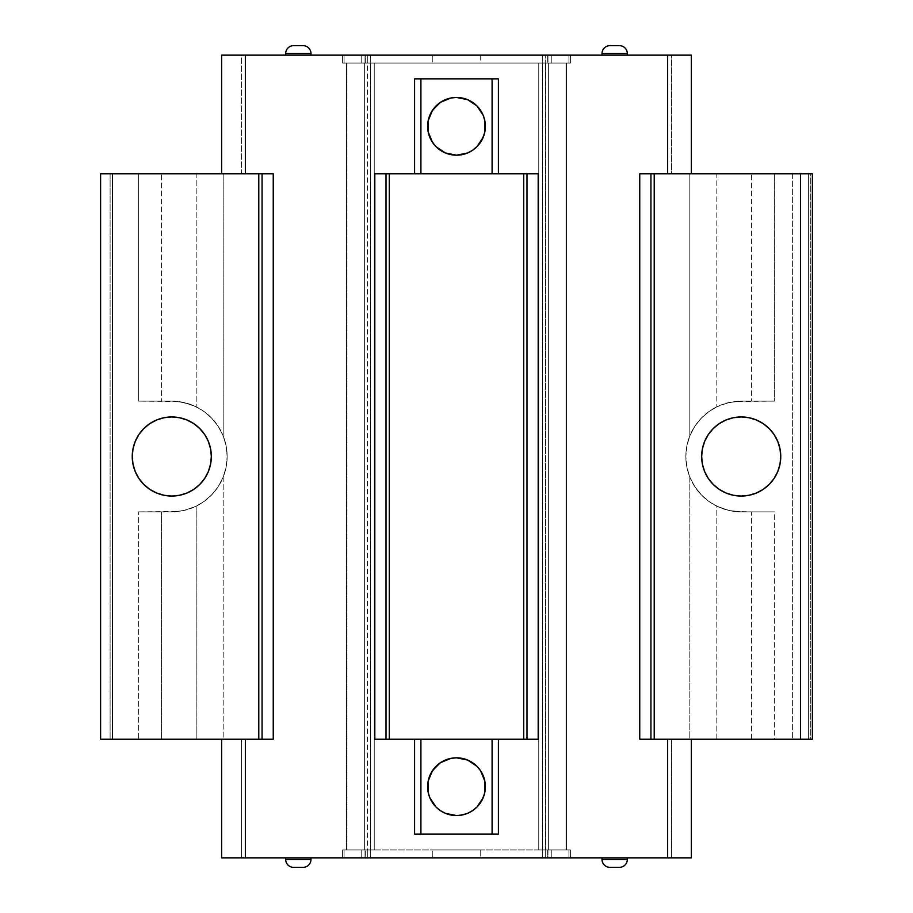 <?xml version="1.0" encoding="UTF-8"?>
<svg xmlns="http://www.w3.org/2000/svg" width="913" height="913" viewBox="0 0 913 913"><rect width="100%" height="100%" fill="white"/><g stroke="black" fill="none" stroke-linecap="round" stroke-linejoin="round"><path stroke-width="0.68" stroke-dasharray="4.57 3.42" d="M285.678 55.145L310.979 55.145L285.678 55.145M602.021 55.145L627.322 55.145L602.021 55.145M432.773 55.145L480.227 55.145L480.227 63.054L432.773 63.054L432.773 55.145L432.773 63.054L480.227 63.054L433.23 63.054L480.227 63.054L480.227 55.145L432.773 55.145M361.206 63.054L361.206 55.145L361.206 63.054L344.075 63.054L344.075 55.145L361.206 55.145L361.206 63.054L342.615 63.054L374.25 63.054L364.367 63.054L364.367 849.946L370.541 849.946L370.541 63.054L370.541 849.946L374.25 849.946L374.25 63.054L374.25 849.946L374.25 63.054L364.367 63.054L367.46 63.054L367.46 849.946L364.367 849.946L364.367 63.054L346.986 63.054L346.575 849.946L346.575 63.054L346.575 849.946L346.986 63.054L346.986 849.946L364.367 849.946L364.367 63.054L364.367 849.946L346.986 849.946L346.986 63.054L364.367 63.054L346.575 63.054L346.575 849.946L346.575 63.054L548.633 63.054L548.633 849.946L545.54 849.946L545.54 63.054L545.54 849.946L367.46 849.946L367.46 63.054L548.633 63.054L542.459 63.054L542.459 849.946L548.633 849.946L548.633 63.054L566.014 63.054L566.425 849.946L566.425 63.054L566.425 849.946L566.014 63.054L566.014 849.946L548.633 849.946L548.633 63.054L548.633 849.946L566.014 849.946L566.014 63.054L548.633 63.054L566.425 63.054L566.425 849.946L566.425 63.054L538.75 63.054L538.75 849.946L542.459 849.946L542.459 63.054L538.75 63.054L538.75 849.946L538.75 63.054L542.379 63.054L542.379 849.946L551.794 849.946L361.206 849.946L361.206 857.855L361.206 849.946L361.206 857.855L344.075 857.855L344.075 849.946L361.206 849.946L342.615 849.946L566.425 849.946L538.75 849.946L542.379 849.946L538.75 849.946L538.75 63.054L551.794 63.054L361.206 63.054L361.206 55.145L361.206 63.054L365.828 63.054L365.828 55.145L361.206 55.145L361.206 63.054L361.206 55.145L367.745 55.145L365.029 55.145L365.029 63.054L367.745 63.054L367.745 55.145L370.301 55.145L370.301 63.054L367.745 63.054L367.745 55.145L367.745 63.054L370.301 63.054L370.301 55.145L370.301 63.054L370.301 55.145L367.745 55.145L367.745 63.054L361.206 63.054L361.206 55.145L344.075 55.145L344.075 63.054L342.615 63.054L342.615 55.145L344.075 55.145L342.615 55.145L342.615 63.054L342.615 55.145L342.615 63.054L344.075 63.054L344.075 55.145L344.075 63.054L361.206 63.054M310.979 857.855L285.678 857.855L310.979 857.855M627.322 857.855L602.021 857.855L627.322 857.855M432.773 849.946L480.227 849.946L480.227 857.855L432.773 857.855L432.773 849.946L432.773 857.855L480.227 857.855L480.227 849.946L432.773 849.946M450.885 97.999A28.862 28.862 0 0 0 450.851 98.011L445.453 99.654M440.465 102.313A28.862 28.862 0 0 0 440.454 102.324L436.083 105.908L429.829 115.266A28.862 28.862 0 0 0 429.829 115.278L428.186 120.687A28.862 28.862 0 0 0 428.186 120.699L428.186 131.951A28.862 28.862 0 0 0 428.186 131.963M428.186 131.951L429.829 137.361A28.862 28.862 0 0 0 429.829 137.372L436.083 146.731M450.885 758.372A28.862 28.862 0 0 0 450.851 758.372L445.453 760.015M440.465 762.675A28.862 28.862 0 0 0 440.454 762.686L436.083 766.269L429.829 775.639A28.862 28.862 0 0 0 429.829 775.639L428.186 781.049L428.186 792.313A28.862 28.862 0 0 0 428.186 792.324L429.829 797.734A28.862 28.862 0 0 0 429.829 797.734L436.083 807.092M171.792 496.044L179.507 495.28L186.925 493.031L193.761 489.379L199.753 484.461L204.672 478.469L208.324 471.633L210.572 464.215L211.337 456.5L210.572 448.785L208.324 441.367L204.672 434.531L199.753 428.539L193.761 423.621L186.925 419.969L179.507 417.72L171.792 416.956A39.544 39.544 0 0 0 132.248 456.5A39.544 39.544 0 0 0 171.792 496.044A39.544 39.544 0 0 0 211.337 456.5A39.544 39.544 0 0 0 171.792 416.956L164.078 417.72L156.659 419.969L149.823 423.621L143.832 428.539L138.913 434.531L135.261 441.367L133.013 448.785L132.248 456.5L133.013 464.215L135.261 471.633L138.913 478.469L143.832 484.461L149.823 489.379L156.659 493.031L164.078 495.28M741.208 416.956A39.544 39.544 0 0 0 701.663 456.5A39.544 39.544 0 0 0 741.208 496.044A39.544 39.544 0 0 0 780.752 456.5A39.544 39.544 0 0 0 741.208 416.956L733.493 417.72L726.075 419.969L719.239 423.621L713.247 428.539L708.328 434.531L704.676 441.367L702.428 448.785L701.663 456.5L702.428 464.215L704.676 471.633L708.328 478.469L713.247 484.461L719.239 489.379L726.075 493.031L733.493 495.28L741.208 496.044L748.922 495.28L756.341 493.031L763.177 489.379L769.168 484.461L774.087 478.469L777.739 471.633L779.987 464.215L780.752 456.5L779.987 448.785L777.739 441.367L774.087 434.531L769.168 428.539L763.177 423.621L756.341 419.969L748.922 417.72L741.208 416.956M610.283 867.35L619.06 867.35M293.94 867.35L302.717 867.35M808.427 739.233L810.744 739.233L810.744 173.767L808.427 173.767L808.427 739.233L808.427 173.767L808.427 739.233L792.61 739.233L792.61 173.767L808.427 173.767L808.427 739.233L774.395 739.233L774.395 511.862L741.208 511.862L774.395 511.862L751.479 511.862L751.479 739.233L774.395 739.233L774.395 511.862L741.208 511.862A55.362 55.362 0 0 1 685.846 456.5A55.362 55.362 0 0 1 741.208 401.138L774.395 401.138L734.908 401.503L722.628 404.356L716.808 406.81L708.146 412.094L700.602 418.873L694.416 426.919L689.806 435.958A55.362 55.362 0 0 0 689.806 477.043L694.416 486.081L700.602 494.127L708.146 500.906L716.808 506.19L728.688 510.424L734.908 511.497L751.479 511.862L751.479 739.233L716.808 739.233L716.808 506.19L728.688 510.424L741.208 511.862L730.411 510.801L720.026 507.651L710.451 502.527L702.063 495.645L695.181 487.257L690.057 477.682L686.907 467.296L685.846 456.5L686.907 445.704L690.057 435.318L695.181 425.743L702.063 417.355L710.451 410.473L720.026 405.349L730.411 402.199L741.208 401.138L774.395 401.138L774.395 173.767L792.61 173.767L792.61 739.233L689.806 739.233L689.806 477.043L694.416 486.081L700.602 494.127L708.146 500.906L716.808 506.19L716.808 739.233L671.614 739.233L671.614 857.855L691.381 857.855L691.381 739.233L671.614 739.233L671.614 857.855L547.971 857.855L547.971 849.946L570.385 849.946L547.172 849.946L547.172 857.855L361.206 857.855L361.206 849.946L361.206 857.855L361.206 849.946L365.828 849.946L365.828 857.855L365.828 849.946L547.172 849.946L547.172 857.855L551.794 857.855L551.794 849.946L568.925 849.946L568.925 857.855L551.794 857.855L551.794 849.946L551.794 857.855L570.385 857.855L570.385 849.946L568.925 849.946L568.925 857.855L568.925 849.946L570.385 849.946L570.385 857.855L570.385 849.946L570.385 857.855L568.925 857.855L568.925 849.946L551.794 849.946L551.794 857.855L545.255 857.855L545.255 849.946L542.699 849.946L542.699 857.855L545.255 857.855L545.255 849.946L545.255 857.855L542.699 857.855L542.699 849.946L542.699 857.855L542.699 849.946L545.255 849.946L545.255 857.855L547.971 857.855L547.971 849.946L542.379 849.946L542.379 63.054L570.385 63.054L547.172 63.054L547.172 55.145L365.828 55.145L365.828 63.054L547.172 63.054L547.172 55.145L551.794 55.145L551.794 63.054L551.794 55.145L568.925 55.145L568.925 63.054L551.794 63.054L568.925 63.054L568.925 55.145L570.385 55.145L570.385 63.054L568.925 63.054L570.385 63.054L570.385 55.145L570.385 63.054L570.385 55.145L568.925 55.145L568.925 63.054L568.925 55.145L551.794 55.145L551.794 63.054L551.794 55.145L545.255 55.145L545.255 63.054L545.255 55.145L542.699 55.145L542.699 63.054L545.255 63.054L542.699 63.054L542.699 55.145L542.699 63.054L542.699 55.145L545.255 55.145L545.255 63.054L545.255 55.145L547.971 55.145L547.971 63.054L547.971 55.145L671.614 55.145L671.614 173.767L689.806 173.767L689.806 435.958L694.416 426.919L700.602 418.873L708.146 412.094L716.808 406.81L728.688 402.576L741.208 401.138L774.395 401.138L774.395 173.767L751.479 173.767L751.479 401.138L751.479 173.767L716.808 173.767L716.808 406.81L716.808 173.767L689.806 173.767L689.806 435.958L686.85 446.035L685.846 456.5L686.85 466.965L689.806 477.043L689.806 739.233L671.614 739.233L691.381 739.233L691.381 857.855L542.699 857.855L570.385 857.855L551.794 857.855L551.794 849.946L551.794 857.855L361.206 857.855L367.745 857.855L365.029 857.855L365.029 849.946L367.745 849.946L367.745 857.855L367.745 849.946L370.301 849.946L370.301 857.855L367.745 857.855L370.301 857.855L370.301 849.946L370.301 857.855L370.301 849.946L367.745 849.946L367.745 857.855L367.745 849.946L361.206 849.946L361.206 857.855L361.206 849.946L344.075 849.946L344.075 857.855L342.615 857.855L342.615 849.946L342.615 857.855L342.615 849.946L344.075 849.946L344.075 857.855L361.206 857.855L344.075 857.855L344.075 849.946L342.615 849.946L342.615 857.855L370.301 857.855L221.619 857.855L221.619 739.233L221.619 857.855L241.386 857.855L241.386 739.233L241.386 857.855L365.029 857.855L365.029 849.946L370.621 849.946L370.621 63.054L374.25 63.054L374.25 849.946L370.621 849.946L370.621 63.054L365.029 63.054L365.029 55.145L370.301 55.145L342.615 55.145L691.381 55.145L691.381 173.767L671.614 173.767L671.614 55.145L691.381 55.145L691.381 173.767L639.751 173.767L812.387 173.767L812.387 739.233L810.744 739.233L810.744 173.767L812.387 173.767L812.387 739.233L808.427 739.233M610.283 45.65L619.06 45.65M293.94 45.65L302.717 45.65M445.453 813.346L456.5 815.549L467.547 813.346M472.535 810.687A28.862 28.862 0 0 0 472.546 810.676L480.5 802.721L484.814 792.313L484.814 781.049L480.5 770.64L476.917 766.269M467.547 760.015L456.5 757.813L450.874 758.372M467.547 99.654L456.5 97.451L450.874 98.011M445.453 152.985L456.5 155.187L467.547 152.985M472.535 150.325A28.862 28.862 0 0 0 472.546 150.314L480.5 142.36L484.814 131.951L484.814 120.687L483.171 115.266L476.917 105.908M602.021 859.441L627.322 859.441L602.021 859.441M619.413 867.35L609.93 867.35M285.678 859.441L310.979 859.441L285.678 859.441M303.07 867.35L293.587 867.35M609.93 45.65L619.413 45.65M627.322 53.559L602.021 53.559L627.322 53.559M293.587 45.65L303.07 45.65M310.979 53.559L285.678 53.559L310.979 53.559M161.521 511.862L138.605 511.862L178.092 511.497L184.312 510.424L196.192 506.19L204.854 500.906L212.398 494.127L218.584 486.081L223.194 477.043A55.362 55.362 0 0 0 223.194 435.958L218.584 426.919L212.398 418.873L204.854 412.094L196.192 406.81L190.372 404.356L178.092 401.503L138.605 401.138L171.792 401.138A55.362 55.362 0 0 1 227.154 456.5A55.362 55.362 0 0 1 171.792 511.862L184.312 510.424L196.192 506.19L204.854 500.906L212.398 494.127L218.584 486.081L223.194 477.043L223.194 739.233L196.192 739.233L196.192 506.19L196.192 739.233L161.521 739.233L161.521 511.862L138.605 511.862L138.605 739.233L161.521 739.233L161.521 511.862M100.613 173.767L110.108 173.767L110.108 739.233L100.613 739.233L100.613 173.767L100.613 739.233L110.108 739.233L110.108 173.767L138.605 173.767L138.605 401.138L171.792 401.138L184.312 402.576L196.192 406.81L204.854 412.094L212.398 418.873L218.584 426.919L223.194 435.958L223.194 173.767L241.386 173.767L241.386 55.145L221.619 55.145L221.619 173.767L221.619 55.145L365.029 55.145L241.386 55.145L241.386 173.767L196.192 173.767L196.192 406.81L196.192 173.767L161.521 173.767L161.521 401.138L161.521 173.767L138.605 173.767L138.605 401.138L171.792 401.138L182.589 402.199L192.974 405.349L202.549 410.473L210.937 417.355L217.819 425.743L222.943 435.318L226.093 445.704L227.154 456.5L226.15 446.035L223.194 435.958L223.194 173.767L100.613 173.767M221.619 739.233L241.386 739.233L223.194 739.233L223.194 477.043L226.15 466.965L227.154 456.5L226.093 467.296L222.943 477.682L217.819 487.257L210.937 495.645L202.549 502.527L192.974 507.651L182.589 510.801L171.792 511.862L138.605 511.862L138.605 739.233L110.108 739.233L221.619 739.233M221.619 173.767L245.346 173.767L221.619 173.767M492.084 739.233L374.821 739.233L492.084 739.233M492.084 173.767L374.821 173.767L492.084 173.767M273.249 739.233L245.346 739.233L273.249 739.233M480.227 857.855L432.773 857.855L480.227 857.855M691.381 739.233L639.751 739.233L691.381 739.233M273.249 173.767L245.346 173.767L273.249 173.767M414.582 834.14L498.418 834.14L414.582 834.14M538.179 739.233L498.418 739.233L538.179 739.233M414.582 78.86L498.418 78.86L414.582 78.86M538.179 173.767L498.418 173.767L538.179 173.767M551.794 55.145L551.794 63.054L551.794 55.145"/><path stroke-width="1.37" d="M303.07 45.65L303.07 45.65A7.909 7.909 0 0 1 310.979 53.559L310.979 55.145L310.979 53.559L285.678 53.559L285.678 55.145L285.678 53.559L310.979 53.559A7.909 7.909 0 0 0 303.07 45.65L293.587 45.65A7.909 7.909 0 0 0 285.678 53.559A7.909 7.909 0 0 1 293.587 45.65L293.587 45.65M619.413 45.65L619.413 45.65A7.909 7.909 0 0 1 627.322 53.559L627.322 55.145L627.322 53.559L602.021 53.559L602.021 55.145L602.021 53.559L627.322 53.559A7.909 7.909 0 0 0 619.413 45.65L609.93 45.65A7.909 7.909 0 0 0 602.021 53.559A7.909 7.909 0 0 1 609.93 45.65L609.93 45.65M310.979 859.441L310.979 857.855L310.979 859.441L285.678 859.441L310.979 859.441A7.909 7.909 0 0 1 303.07 867.35A7.909 7.909 0 0 0 310.979 859.441M293.587 867.35L293.587 867.35A7.909 7.909 0 0 1 285.678 859.441L285.678 857.855L285.678 859.441A7.909 7.909 0 0 0 293.587 867.35L303.07 867.35M627.322 859.441L627.322 857.855L627.322 859.441L602.021 859.441L627.322 859.441A7.909 7.909 0 0 1 619.413 867.35A7.909 7.909 0 0 0 627.322 859.441M609.93 867.35L609.93 867.35A7.909 7.909 0 0 1 602.021 859.441L602.021 857.855L602.021 859.441A7.909 7.909 0 0 0 609.93 867.35L619.413 867.35M428.186 131.963A28.862 28.862 0 0 0 456.5 155.187A28.862 28.862 0 0 1 427.638 126.314A28.862 28.862 0 0 1 456.5 97.451A28.862 28.862 0 0 0 450.885 97.999M484.814 131.951L484.814 120.687L483.171 115.266A28.862 28.862 0 0 0 472.546 102.324L467.547 99.654L456.5 97.451A28.862 28.862 0 0 1 485.362 126.314A28.862 28.862 0 0 1 456.5 155.187L467.547 152.985L472.535 150.314A28.862 28.862 0 0 0 483.171 137.372L484.814 131.951A28.862 28.862 0 0 0 483.171 115.278L476.917 105.908L472.535 102.313A28.862 28.862 0 0 0 456.5 97.451L450.874 98.011A28.862 28.862 0 0 0 428.186 131.94L432.5 142.36L436.083 146.731L445.453 152.985L456.5 155.187A28.862 28.862 0 0 0 462.115 154.628M436.083 807.092L440.465 810.687L436.083 807.092L429.829 797.734L428.186 792.313L428.186 781.049A28.862 28.862 0 0 0 456.5 815.549A28.862 28.862 0 0 1 427.638 786.686A28.862 28.862 0 0 1 456.5 757.813A28.862 28.862 0 0 0 450.885 758.372M445.453 760.015L440.465 762.686L450.874 758.372A28.862 28.862 0 0 0 428.186 781.037M171.792 496.044A39.544 39.544 0 0 1 132.248 456.5A39.544 39.544 0 0 1 171.792 416.956A39.544 39.544 0 0 1 211.337 456.5A39.544 39.544 0 0 1 171.792 496.044L164.078 495.28L171.792 496.044L179.507 495.28L186.925 493.031L193.761 489.379L199.753 484.461L204.672 478.469L208.324 471.633L210.572 464.215L211.337 456.5L210.572 448.785L208.324 441.367L204.672 434.531L199.753 428.539L193.761 423.621L186.925 419.969L179.507 417.72L171.792 416.956L164.078 417.72L156.659 419.969L149.823 423.621L143.832 428.539L138.913 434.531L135.261 441.367L133.013 448.785L132.248 456.5L133.013 464.215L135.261 471.633L138.913 478.469L143.832 484.461L149.823 489.379L156.659 493.031L164.078 495.28M741.208 496.044A39.544 39.544 0 0 1 701.663 456.5A39.544 39.544 0 0 1 741.208 416.956A39.544 39.544 0 0 1 780.752 456.5A39.544 39.544 0 0 1 741.208 496.044L733.493 495.28L726.075 493.031L719.239 489.379L713.247 484.461L708.328 478.469L704.676 471.633L702.428 464.215L701.663 456.5L702.428 448.785L704.676 441.367L708.328 434.531L713.247 428.539L719.239 423.621L726.075 419.969L733.493 417.72L741.208 416.956L748.922 417.72L756.341 419.969L763.177 423.621L769.168 428.539L774.087 434.531L777.739 441.367L779.987 448.785L780.752 456.5L779.987 464.215L777.739 471.633L774.087 478.469L769.168 484.461L763.177 489.379L756.341 493.031L748.922 495.28L741.208 496.044M619.06 867.35L610.283 867.35M302.717 867.35L293.94 867.35M619.06 45.65L610.283 45.65M302.717 45.65L293.94 45.65M467.547 813.346L462.126 814.989A28.862 28.862 0 0 0 472.535 810.687L467.547 813.346L472.683 810.584M484.814 781.037A28.862 28.862 0 0 0 472.546 762.686L476.917 766.269L467.547 760.015L472.535 762.686A28.862 28.862 0 0 0 456.5 757.813A28.862 28.862 0 0 1 485.362 786.686A28.862 28.862 0 0 1 456.5 815.549A28.862 28.862 0 0 0 462.115 815.001M428.186 781.049L432.5 770.64L440.317 762.777M440.465 810.687L445.453 813.346L440.465 810.687M450.874 98.011L440.465 102.313L432.5 110.279L428.186 120.687L428.186 131.951M472.546 810.676A28.862 28.862 0 0 0 484.814 781.06L484.814 792.313L483.171 797.734L476.917 807.092L472.535 810.687M462.149 154.628A28.862 28.862 0 0 0 472.535 150.325L476.917 146.731L483.171 137.361A28.862 28.862 0 0 0 484.814 131.963M221.619 857.855L221.619 739.233L221.619 857.855L245.346 857.855L245.346 739.233L245.346 857.855L221.619 857.855M691.381 857.855L691.381 739.233L691.381 857.855L245.346 857.855L691.381 857.855M654.21 739.233L650.935 739.233L650.935 173.767L654.21 173.767L654.21 739.233L800.518 739.233L800.518 173.767L654.21 173.767L654.21 739.233L812.387 739.233L812.387 173.767L800.518 173.767L800.518 739.233L812.387 739.233L812.387 173.767L650.935 173.767L650.935 739.233L654.21 739.233M691.381 55.145L691.381 173.767L691.381 55.145L667.654 55.145L667.654 173.767L667.654 55.145L221.619 55.145L221.619 173.767L221.619 55.145L245.346 55.145L245.346 173.767L245.346 55.145L691.381 55.145M100.613 739.233L100.613 173.767L100.613 739.233L112.482 739.233L112.482 173.767L100.613 173.767L112.482 173.767L112.482 739.233L258.79 739.233L258.79 173.767L112.482 173.767L262.065 173.767L262.065 739.233L258.79 739.233L258.79 173.767L273.249 173.767L273.249 739.233L262.065 739.233L273.249 739.233L273.249 173.767L262.065 173.767L262.065 739.233L100.613 739.233M420.916 834.14L492.084 834.14L492.084 739.233L492.084 834.14L498.418 834.14L498.418 739.233L498.418 834.14L414.582 834.14L420.916 834.14L420.916 739.233L420.916 834.14M462.126 814.989L456.5 815.549L445.453 813.346M450.874 758.372L456.5 757.813L467.547 760.015M476.917 766.269L480.5 770.64L484.814 781.049M389.28 173.767L386.005 173.767L386.005 739.233L389.28 739.233L389.28 173.767L389.28 739.233L523.72 739.233L523.72 173.767L389.28 173.767L523.72 173.767L523.72 739.233L526.995 739.233L526.995 173.767L523.72 173.767L538.179 173.767L538.179 739.233L526.995 739.233L538.179 739.233L538.179 173.767L526.995 173.767L526.995 739.233L374.821 739.233L386.005 739.233L386.005 173.767L389.28 173.767M420.916 78.86L492.084 78.86L492.084 173.767L492.084 78.86L420.916 78.86L420.916 173.767L420.916 78.86L414.582 78.86L420.916 78.86M467.547 152.985L472.535 150.314M476.917 105.908L467.547 99.654M445.453 99.654L440.465 102.313M436.083 146.731L445.453 152.985M667.654 739.233L667.654 857.855L667.654 739.233M639.751 739.233L650.935 739.233L639.751 739.233L639.751 173.767L650.935 173.767L639.751 173.767L639.751 739.233M414.582 739.233L414.582 834.14L414.582 739.233M374.821 173.767L386.005 173.767L374.821 173.767L374.821 739.233L374.821 173.767M414.582 173.767L414.582 78.86L414.582 173.767M498.418 78.86L492.084 78.86L498.418 78.86L498.418 173.767L498.418 78.86"/></g></svg>
